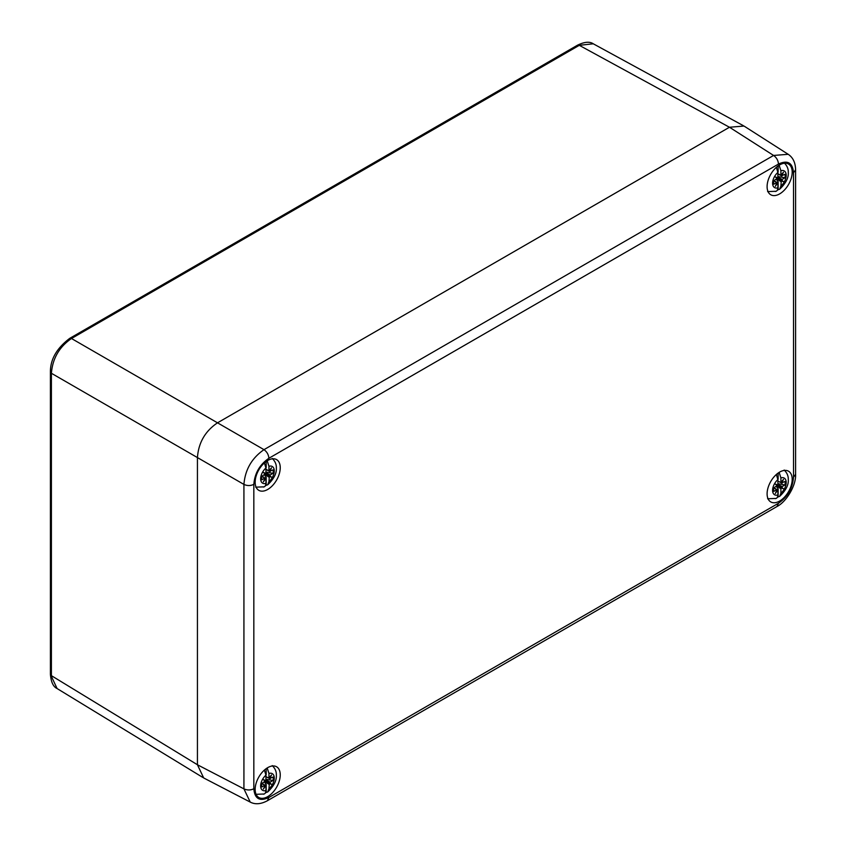 <?xml version="1.0" encoding="UTF-8"?>
<svg xmlns="http://www.w3.org/2000/svg" width="846" height="846" viewBox="0 0 846 846"><rect width="100%" height="100%" fill="white"/><g stroke="black" fill="none" stroke-linecap="round" stroke-linejoin="round"><path stroke-width="1.27" d="M250.236 802.093L203.685 777.96L197.435 764.763L197.435 457.58L197.435 764.752L51.405 675.668L51.405 373.276C52.579 358.503 59.273 346.913 71.476 338.506L579.288 45.324L593.279 43.802C589.715 41.359 584.47 41.814 577.554 45.166L579.288 45.324L729.453 127.249L217.507 422.82L729.464 127.238L744.025 126.054L788.186 154.3L773.582 155.453L263.994 449.66C251.822 458.077 245.129 469.667 243.923 484.42L243.923 788.863L250.236 802.093C255.164 804.673 260.885 804.218 267.41 800.728L776.998 506.521C786.304 501.879 796.255 485.509 795.6 474.299L795.6 169.856C795.452 162.654 792.977 157.462 788.186 154.3M50.4 674.241C51.035 682.035 53.256 686.804 57.084 688.538L50.4 674.241L50.4 371.849L51.405 373.276L197.435 457.58C198.493 442.733 205.176 431.153 217.507 422.82L71.476 338.506L69.742 338.347L577.554 45.166M792.194 172.161A17.745 10.247 120 0 0 788.514 164.039A17.745 10.247 120 0 0 774.841 168.788A17.745 10.247 120 0 0 767.1 186.649A17.745 10.247 120 0 0 770.769 194.77A17.745 10.247 120 0 0 784.443 190.022A17.745 10.247 120 0 0 792.194 172.161M255.154 789.381A17.745 10.247 120 0 0 258.834 797.503A17.745 10.247 120 0 0 272.507 792.755A17.745 10.247 120 0 0 280.248 774.894A17.745 10.247 120 0 0 276.579 766.772A17.745 10.247 120 0 0 262.905 771.52A17.745 10.247 120 0 0 255.154 789.381M255.154 482.22A17.745 10.247 120 0 0 258.834 490.342A17.745 10.247 120 0 0 272.507 485.583A17.745 10.247 120 0 0 280.248 467.732A17.745 10.247 120 0 0 276.579 459.611A17.745 10.247 120 0 0 262.905 464.359A17.745 10.247 120 0 0 255.154 482.22M767.1 493.81A17.745 10.247 120 0 0 770.769 501.932A17.745 10.247 120 0 0 784.443 497.184A17.745 10.247 120 0 0 792.194 479.322A17.745 10.247 120 0 0 788.514 471.201A17.745 10.247 120 0 0 774.841 475.96A17.745 10.247 120 0 0 767.1 493.81M261.678 478.159A8.164 4.716 120 0 0 261.879 479.788L264.692 478.159L261.9 476.298A8.164 4.716 120 0 0 261.678 478.159M261.879 476.309L265.073 474.024L263.37 472.47L265.464 473.231L265.951 472.512L265.951 468.028L264.407 462.899M267.199 460.795L268.954 466.294L268.954 470.778L271.534 467.764L269.832 471.275L273.025 469.868A8.164 4.716 120 0 1 273.025 473.348L265.951 472.1M266.194 461.461L266.194 467.595A6.218 3.585 120 0 0 265.94 467.648M265.02 478.106A6.218 3.585 120 0 0 266.194 477.133L264.333 474.892M266.194 477.133L266.194 485.287L267.706 484.8L268.954 481.628A9.634 5.562 120 0 0 274.263 470.894A9.634 5.562 120 0 0 268.954 466.294M265.877 472.808L270.212 474.976L269.832 475.748L271.534 477.186L269.335 476.488L268.954 481.628M270.212 474.976L273.025 473.348M269.303 471.011L270.212 471.497M265.951 469.287L269.335 470.989M265.073 478.381L263.37 481.903L265.57 478.667L265.073 478.339M265.951 478.878L265.951 483.362C265.781 485.741 264.861 486.968 263.191 487.021M265.284 485.911A15.968 9.221 120 0 0 266.194 485.287M264.935 478.773L265.464 478.73M269.44 476.425L265.073 473.908M271.534 477.186L269.832 475.748M265.464 473.231L263.37 472.47M773.625 489.76A8.164 4.716 120 0 0 773.826 491.378L776.639 489.749L773.836 487.888A8.164 4.716 120 0 0 773.625 489.76M773.826 487.899L777.019 485.625L775.317 484.071L777.4 484.821L777.886 484.113L777.886 479.629L776.353 474.49M779.134 472.385L780.9 477.884L780.9 482.368L783.481 479.354L781.778 482.876L784.972 481.469A8.164 4.716 120 0 1 784.972 484.948L777.886 483.69M778.14 473.051L778.14 479.196A6.218 3.585 120 0 0 777.876 479.248M776.966 489.697A6.218 3.585 120 0 0 778.14 488.724L776.279 486.482M778.14 488.724L778.14 496.888L779.652 496.391L780.9 493.218A9.634 5.562 120 0 0 786.209 482.495A9.634 5.562 120 0 0 780.9 477.884M777.823 484.398L782.148 486.566L781.778 487.349L783.481 488.777L781.387 488.026L780.9 488.734L780.9 493.218M782.148 486.566L784.972 484.948M781.239 482.611L782.148 483.098M777.019 489.971L775.317 493.493L777.516 490.257L777.009 489.897M775.126 498.622C776.808 498.558 777.728 497.342 777.886 494.963L777.886 490.479L777.009 489.929M777.231 497.511A15.968 9.221 120 0 0 778.14 496.888M781.387 488.026L777.019 485.498M783.481 488.777L781.778 487.349M777.4 484.821L775.317 484.071M261.678 785.321A8.164 4.716 120 0 0 261.879 786.949L264.692 785.321L261.9 783.459A8.164 4.716 120 0 0 261.678 785.321M261.879 783.47L265.073 781.196L263.37 779.631L265.464 780.393L265.951 779.674L265.951 775.19L264.407 770.061M267.199 767.957L268.954 773.456L268.954 777.939L271.534 774.925L269.832 778.447L273.025 777.04A8.164 4.716 120 0 1 273.025 780.509L265.951 779.261M266.194 768.623L266.194 774.756A6.218 3.585 120 0 0 265.94 774.809M265.02 785.268A6.218 3.585 120 0 0 266.194 784.295L264.333 782.053M266.194 784.295L266.194 792.448L267.706 791.962L268.954 788.789A9.634 5.562 120 0 0 274.263 778.056A9.634 5.562 120 0 0 268.954 773.456M265.877 779.97L270.212 782.138L269.832 782.92L271.534 784.348L269.335 783.65L268.954 788.789M270.212 782.138L273.025 780.509M269.303 778.172L270.212 778.658M265.073 785.543L263.37 789.064L265.57 785.828L265.062 785.469M263.191 794.193C264.861 794.13 265.781 792.903 265.951 790.524L265.951 786.04L265.073 785.5M265.284 793.072A15.968 9.221 120 0 0 266.194 792.448M264.935 785.934L265.464 785.892M269.44 783.586L265.073 781.07M271.534 784.348L269.832 782.92M265.464 780.393L263.37 779.631M773.625 182.588A8.164 4.716 120 0 0 773.826 184.216L776.639 182.588L773.836 180.727A8.164 4.716 120 0 0 773.625 182.588M773.826 180.737L777.019 178.464L775.317 176.909L777.4 177.66L777.886 176.941L777.886 172.457L776.353 167.328M779.134 165.224L780.9 170.723L780.9 175.207L783.481 172.193L781.778 175.714L784.972 174.308A8.164 4.716 120 0 1 784.972 177.787L777.886 176.528M778.14 165.89L778.14 172.034A6.218 3.585 120 0 0 777.876 172.076M776.966 182.535A6.218 3.585 120 0 0 778.14 181.562L776.279 179.32M778.14 181.562L778.14 189.716L779.652 189.229L780.9 186.057A9.634 5.562 120 0 0 786.209 175.334A9.634 5.562 120 0 0 780.9 170.723M777.823 177.237L782.148 179.405L781.778 180.187L783.481 181.615L781.281 180.917L780.9 186.057M782.148 179.405L784.972 177.787M777.886 173.716L781.281 175.429M775.126 191.46C776.808 191.397 777.728 190.181 777.886 187.801L777.886 183.318L777.009 182.768L775.317 186.332L777.516 183.096L777.009 182.736M777.231 190.339A15.968 9.221 120 0 0 778.14 189.716M781.387 180.864L777.019 178.337M783.481 181.615L781.778 180.187M777.4 177.66L775.317 176.909M253.832 484.346L253.832 788.779C254.72 798.825 259.743 801.722 268.88 797.471L778.468 503.264C787.605 496.962 792.628 488.269 793.516 477.197L793.516 172.753C792.628 162.718 787.605 159.82 778.468 164.071L268.88 458.278C259.743 464.581 254.72 473.274 253.832 484.346C250.564 485.911 247.265 485.932 243.923 484.42L197.435 457.58M268.88 458.278C268.584 454.672 266.955 451.806 263.994 449.66L217.507 422.82M253.832 788.779C250.564 790.323 247.265 790.344 243.923 788.863L197.435 764.763M268.88 797.471L267.41 800.728M778.468 503.264L776.998 506.521M793.516 477.197L795.6 474.299M793.516 172.753L795.6 169.856M778.468 164.071C778.183 160.454 776.554 157.589 773.582 155.453L729.464 127.238M265.951 468.028A9.634 5.562 120 0 0 260.642 478.762A9.634 5.562 120 0 0 265.951 483.362M264.914 474.479L268.954 477.144M265.591 478.646L265.062 478.297M264.724 478.149L261.922 476.277M264.946 473.601L269.335 476.488M265.136 473.274L269.832 475.632M265.951 469.319L268.954 470.81M269.832 471.307L269.261 471.021M777.886 479.629A9.634 5.562 120 0 0 772.588 490.352A9.634 5.562 120 0 0 777.886 494.963M776.861 486.069L780.9 488.734M776.67 489.739L773.868 487.878M776.892 485.192L781.281 488.089M777.083 484.874L781.778 487.222M781.778 482.907L781.207 482.622M265.951 775.19A9.634 5.562 120 0 0 260.642 785.923A9.634 5.562 120 0 0 265.951 790.524M264.914 781.641L268.954 784.305M264.724 785.31L261.922 783.449M264.946 780.763L269.335 783.65M265.136 780.435L269.832 782.793M269.832 778.468L269.261 778.193M777.886 172.457A9.634 5.562 120 0 0 772.588 183.191A9.634 5.562 120 0 0 777.886 187.801M776.861 178.908L780.9 181.573M776.67 182.577L773.868 180.716M776.892 178.03L781.281 180.917M777.083 177.713L781.778 180.061M777.886 173.747L780.9 175.238M50.4 371.849C50.379 359.286 56.83 348.118 69.742 338.347M202.881 777.485L57.073 688.538M743.211 125.599L593.279 43.802M267.706 484.8C273.893 478.91 276.769 473.305 276.335 467.997C276.505 464.454 275.14 461.271 272.243 458.458M264.174 486.831L255.672 487.169M265.845 478.646L262.101 476.182M264.967 478.138L262.059 476.203M265.951 469.477L269.081 471.021M269.948 471.529L265.951 469.519M779.652 496.391C785.839 490.5 788.715 484.906 788.282 479.597C788.44 476.044 787.076 472.861 784.189 470.048M776.12 498.431L767.618 498.759M777.791 490.236L774.048 487.772M776.914 489.739L774.005 487.793M777.886 481.067L781.017 482.622M781.894 483.129L777.886 481.12M267.706 791.962C273.893 786.071 276.769 780.467 276.335 775.158C276.505 771.615 275.14 768.432 272.243 765.619M264.174 793.992L255.672 794.331M265.845 785.807L262.101 783.343M264.967 785.3L262.059 783.364M265.951 776.639L269.081 778.193M269.948 778.69L265.951 776.691M779.652 189.229C785.839 183.339 788.715 177.734 788.282 172.436C788.44 168.883 787.076 165.7 784.189 162.887M776.12 191.27L767.618 191.598M777.791 183.074L774.048 180.61M776.914 182.567L774.005 180.632M777.886 173.906L781.017 175.46M781.894 175.957L777.886 173.959"/></g></svg>
